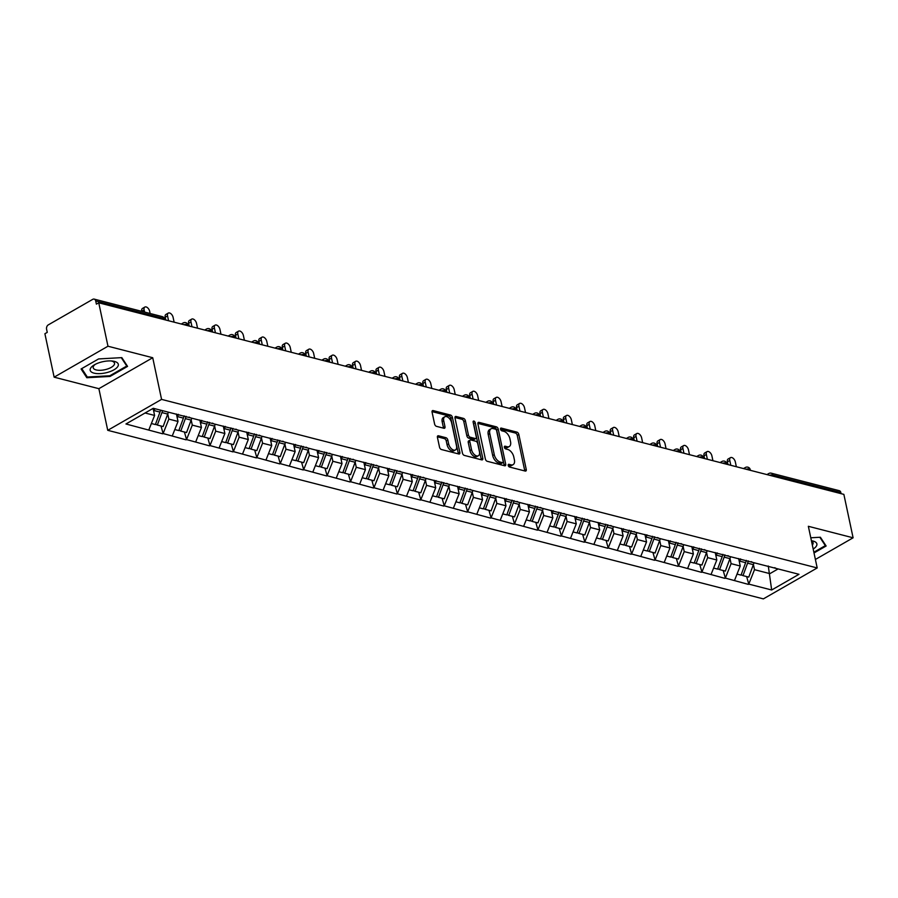 <?xml version="1.0" encoding="UTF-8"?>
<svg xmlns="http://www.w3.org/2000/svg" width="898" height="898" viewBox="0 0 898 898"><rect width="100%" height="100%" fill="white"/><g stroke="black" fill="none" stroke-linecap="round" stroke-linejoin="round"><path stroke-width="1.35" d="M508.223 465.411A1.515 0.876 60.1 0 0 509.548 467.039L525.207 471.057A2.178 1.246 60.1 0 0 525.869 471.001A2.178 1.246 60.1 0 0 526.262 469.497L518.82 434.452A2.178 1.246 60.1 0 0 516.934 432.129L501.264 428.099A1.515 0.876 60.1 0 0 500.803 428.144A1.515 0.876 60.1 0 0 500.523 429.199A1.515 0.876 60.1 0 0 501.847 430.827L503.868 431.343A6.948 3.996 60.1 0 1 509.918 438.785L510.535 441.704A6.948 3.996 60.1 0 1 509.278 446.519A6.948 3.996 60.1 0 1 507.146 446.721L505.114 446.205A1.515 0.876 60.1 0 0 504.654 446.25A1.515 0.876 60.1 0 0 504.373 447.305A1.515 0.876 60.1 0 0 505.697 448.933L507.718 449.449A6.948 3.996 60.1 0 1 513.768 456.891L514.386 459.81A6.948 3.996 60.1 0 1 513.128 464.625A6.948 3.996 60.1 0 1 510.996 464.827L508.964 464.311A1.515 0.876 60.1 0 0 508.493 464.356A1.515 0.876 60.1 0 0 508.223 465.411M438.493 435.788A2.178 1.246 60.1 0 0 437.82 435.856A2.178 1.246 60.1 0 0 437.427 437.36L439.526 447.193A2.178 1.246 60.1 0 0 441.412 449.516L458.799 453.984A2.178 1.246 60.1 0 0 459.473 453.928A2.178 1.246 60.1 0 0 459.866 452.424L452.412 417.379A2.178 1.246 60.1 0 0 450.527 415.056L433.128 410.577A2.178 1.246 60.1 0 0 432.466 410.644A2.178 1.246 60.1 0 0 432.073 412.148L434.598 424.024A2.178 1.246 60.1 0 0 436.484 426.348L443.926 428.267A2.178 1.246 60.1 0 0 444.6 428.2A2.178 1.246 60.1 0 0 444.993 426.696L443.735 420.803A5.815 3.345 60.1 0 1 444.779 416.784A5.815 3.345 60.1 0 1 451.627 422.835L456.521 445.902A5.815 3.345 60.1 0 1 455.477 449.932A5.815 3.345 60.1 0 1 448.641 443.881L447.821 440.031A2.178 1.246 60.1 0 0 445.936 437.708L438.493 435.788L437.427 436.406M152.727 357.73L107.973 346.224L98.746 302.794L843.862 494.371L853.1 537.801L808.346 526.295L817.202 567.951L161.573 399.386L152.727 357.73L98.881 388.677L107.738 430.322L161.573 399.386M485.358 458.979A2.178 1.246 60.1 0 0 487.255 461.303L504.642 465.77A2.178 1.246 60.1 0 0 505.316 465.714A2.178 1.246 60.1 0 0 505.697 464.21L498.255 429.165A2.178 1.246 60.1 0 0 496.37 426.842L478.971 422.363A2.178 1.246 60.1 0 0 478.308 422.43A2.178 1.246 60.1 0 0 477.916 423.935L485.358 458.979M481.721 459.877L464.333 455.409A2.178 1.246 60.1 0 1 462.436 453.086L454.994 418.041A2.178 1.246 60.1 0 1 455.387 416.537A2.178 1.246 60.1 0 1 456.049 416.47L463.491 418.389A2.178 1.246 60.1 0 1 465.389 420.713L468.408 434.924A2.178 1.246 60.1 0 0 470.294 437.247L475.233 438.516A2.178 1.246 60.1 0 0 475.895 438.46A2.178 1.246 60.1 0 0 476.288 436.956L473.145 422.161A1.515 0.876 60.1 0 1 473.426 421.106A1.515 0.876 60.1 0 1 475.21 422.689L482.787 458.317A2.178 1.246 60.1 0 1 482.394 459.821A2.178 1.246 60.1 0 1 481.721 459.877M107.738 430.322L763.367 598.887L817.202 567.951M160.989 425.989L163.122 433.532L168.858 419.108L167.769 413.933M162.65 433.801L125.956 423.979L153.266 408.287L798.984 574.305L771.674 589.997L748.775 584.104L754.511 569.68L753.411 564.505M746.642 576.561L748.775 584.104M748.303 584.374L725.348 578.087L731.084 563.652L729.984 558.489M723.216 570.544L725.348 578.087M724.877 578.357L701.922 572.06L707.658 557.636L706.558 552.461M699.789 564.516L701.922 572.06M701.45 572.329L678.495 566.043L684.231 551.608L683.131 546.444M676.362 558.5L678.495 566.043M678.024 566.312L655.069 560.015L660.805 545.591L659.704 540.416M652.936 552.472L655.069 560.015M654.597 560.285L631.642 553.987L637.378 539.563L636.278 534.4M629.509 546.455L631.642 553.987M631.171 554.268L608.215 547.971L613.951 533.547L612.851 528.372M606.083 540.428L608.215 547.971M607.744 548.24L584.789 541.943L590.525 527.519L589.436 522.344M582.656 534.4L584.789 541.943M584.317 542.212L561.362 535.926L567.098 521.491L566.009 516.328M559.23 528.383L561.362 535.926M560.891 536.196L537.936 529.899L543.683 515.474L542.583 510.3M535.803 522.355L537.936 529.899M537.464 530.168L514.509 523.882L520.256 509.447L519.156 504.283M512.376 516.339L514.509 523.882M514.038 524.151L491.083 517.854L496.83 503.43L495.73 498.255M488.95 510.311L491.083 517.854M490.611 518.124L467.656 511.826L473.403 497.402L472.303 492.239M465.523 504.294L467.656 511.826M467.185 512.107L444.229 505.81L449.977 491.386L448.877 486.211M442.097 498.267L444.229 505.81M443.758 506.079L420.803 499.782L426.55 485.358L425.45 480.183M418.67 492.239L420.803 499.782M420.331 500.051L397.376 493.765L403.123 479.341L402.023 474.166M395.255 486.222L397.376 493.765M396.905 494.035L373.961 487.737L379.697 473.313L378.597 468.139M371.828 480.194L373.961 487.737M373.489 488.007L350.534 481.721L356.27 467.286L355.17 462.122M348.402 474.178L350.534 481.721M350.063 481.99L327.108 475.693L332.844 461.269L331.744 456.094M324.975 468.15L327.108 475.693M326.636 475.962L303.681 469.676L309.417 455.241L308.317 450.078M301.548 462.133L303.681 469.676M303.21 469.946L280.255 463.649L285.991 449.225L284.891 444.05M278.122 456.105L280.255 463.649M279.783 463.918L256.828 457.621L262.564 443.197L261.464 438.022M254.695 450.089L256.828 457.621M256.357 457.901L233.401 451.604L239.137 437.18L238.037 432.005M231.269 444.061L233.401 451.604M232.93 451.874L209.975 445.576L215.711 431.152L214.611 425.978M207.842 438.033L209.975 445.576M209.503 445.846L186.548 439.56L192.284 425.124L191.184 419.961M184.416 432.017L186.548 439.56M186.077 439.829L163.122 433.532M168.858 419.108L178.017 421.465L176.435 414.012M189.063 417.099L190.432 417.839M172.281 435.889L178.017 421.465M192.284 425.124L201.444 427.482L199.861 420.04M212.489 423.115L213.859 423.856M195.708 441.917L201.444 427.482M215.711 431.152L224.87 433.51L223.288 426.056M235.916 429.143L237.285 429.884M219.134 447.934L224.87 433.51M239.137 437.18L248.297 439.526L246.714 432.084M259.342 435.16L260.712 435.912M242.561 453.961L248.297 439.526M262.564 443.197L271.724 445.554L270.141 438.112M282.769 441.187L284.138 441.928M265.988 459.978L271.724 445.554M285.991 449.225L295.15 451.571L293.567 444.128M306.196 447.204L307.565 447.956M289.414 466.006L295.15 451.571M309.417 455.241L318.577 457.598L316.994 450.156M329.622 453.232L330.992 453.973M312.841 472.022L318.577 457.598M332.844 461.269L342.003 463.626L340.421 456.173M353.049 459.26L354.418 460.001M336.267 478.05L342.003 463.626M356.27 467.286L365.43 469.643L363.847 462.201M376.475 465.276L377.845 466.017M359.694 484.067L365.43 469.643M379.697 473.313L388.856 475.671L387.274 468.217M399.902 471.304L401.271 472.045M383.12 490.095L388.856 475.671M403.123 479.341L412.283 481.687L410.7 474.245M423.328 477.321L424.698 478.073M406.536 496.123L412.283 481.687M426.55 485.358L435.71 487.715L434.127 480.262M446.755 483.349L448.124 484.089M429.962 502.139L435.71 487.715M449.977 491.386L459.136 493.732L457.553 486.289M470.182 489.365L471.551 490.117M453.389 508.167L459.136 493.732M473.403 497.402L482.563 499.759L480.98 492.317M493.608 495.393L494.978 496.134M476.816 514.184L482.563 499.759M496.83 503.43L505.989 505.787L504.407 498.334M517.024 501.421L518.393 502.162M500.242 520.211L505.989 505.787M520.256 509.447L529.416 511.804L527.833 504.362M540.45 507.437L541.82 508.178M523.669 526.228L529.416 511.804M543.683 515.474L552.842 517.832L551.26 510.378M563.877 513.465L565.246 514.206M547.095 532.256L552.842 517.832M567.098 521.491L576.269 523.848L574.686 516.406M587.303 519.482L588.673 520.223M570.522 538.284L576.269 523.848M590.525 527.519L599.684 529.876L598.102 522.423M610.73 525.51L612.099 526.25M593.948 544.3L599.684 529.876M613.951 533.547L623.111 535.893L621.528 528.451M634.156 531.526L635.526 532.278M617.375 550.328L623.111 535.893M637.378 539.563L646.538 541.921L644.955 534.478M657.583 537.554L658.952 538.295M640.802 556.345L646.538 541.921M660.805 545.591L669.964 547.948L668.381 540.495M681.01 543.571L682.379 544.323M664.228 562.373L669.964 547.948M684.231 551.608L693.391 553.965L691.808 546.523M704.436 549.598L705.806 550.339M687.655 568.389L693.391 553.965M707.658 557.636L716.817 559.993L715.235 552.539M727.863 555.626L729.232 556.367M711.081 574.417L716.817 559.993M731.084 563.652L740.244 566.009L738.661 558.567M751.289 561.643L752.659 562.384M734.508 580.445L740.244 566.009M841.067 493.653L840.842 492.542L772.808 475.053L773.043 476.153M769.575 475.267A3.323 1.325 168 0 1 772.808 475.053A3.323 2.368 104.4 0 0 771.281 473.19L839.304 490.69A3.323 2.368 104.4 0 1 840.842 492.542M754.511 569.68L769.9 573.642L778.095 568.928M768.284 566.009L771.674 589.997M774.716 567.671L776.085 568.412M815.395 559.465L853.1 537.801M107.973 346.224L54.138 377.171L44.9 333.73L47.257 332.372L46.584 329.207A3.323 2.368 -75.6 0 1 48.301 324.874L92.73 299.348A3.323 2.368 -75.6 0 1 94.189 299.113A3.323 2.368 -75.6 0 1 95.716 300.965L96.389 304.141L98.746 302.794M54.138 377.171L98.881 388.677M145.072 412.99L154.602 415.437L153.098 408.377M148.855 429.861L154.602 415.437M814.015 552.955L826.138 545.995L820.39 537.24L810.793 537.779M127.561 366.384L121.825 357.629L98.589 358.931L81.089 368.977L86.837 377.732L110.072 376.43L127.561 366.384M508.223 465.422L509.424 465.736A6.948 3.996 60.1 0 0 511.557 465.534L513.128 464.625M509.278 446.519L507.707 447.417A6.948 3.996 60.1 0 1 505.574 447.631L504.373 447.316M524.746 470.945A2.178 1.246 60.1 0 0 524.69 470.395L517.248 435.35A2.178 1.246 60.1 0 0 515.362 433.027L500.534 429.21M504.193 465.658A2.178 1.246 60.1 0 0 504.137 465.108L496.684 430.063A2.178 1.246 60.1 0 0 494.798 427.74L477.859 423.385M502.442 462.627A1.515 0.876 60.1 0 0 502.914 462.593A1.515 0.876 60.1 0 0 503.183 461.538L496.65 430.771A1.515 0.876 60.1 0 0 495.326 429.143L493.182 428.593A6.948 3.996 60.1 0 0 491.049 428.795A6.948 3.996 60.1 0 0 489.792 433.611L494.259 454.635A6.948 3.996 60.1 0 0 500.309 462.088L502.442 462.627L500.871 463.536A1.515 0.876 60.1 0 0 501.342 463.491L502.914 462.593M491.049 428.795L489.477 429.704A6.948 3.996 60.1 0 0 488.22 434.52L489.792 433.611M500.871 463.536L498.738 462.986A6.948 3.996 60.1 0 1 492.699 455.544L488.22 434.52M454.938 417.491L461.931 419.287L463.491 418.389M475.895 438.46L474.335 439.358A2.178 1.246 60.1 0 1 473.661 439.425L468.722 438.157A2.178 1.246 60.1 0 1 466.837 435.822L463.817 421.611A2.178 1.246 60.1 0 0 461.931 419.287M481.272 459.765A2.178 1.246 60.1 0 0 481.216 459.215L473.639 423.587A1.515 0.876 60.1 0 0 473.268 422.734M471.54 449.674A5.815 3.345 60.1 0 0 478.376 455.724A5.815 3.345 60.1 0 0 479.431 451.694L477.702 443.567A2.178 1.246 60.1 0 0 475.805 441.244L470.878 439.975A2.178 1.246 60.1 0 0 470.204 440.042A2.178 1.246 60.1 0 0 469.811 441.547L471.54 449.674L469.968 450.572A5.815 3.345 60.1 0 0 476.804 456.622L478.376 455.724M470.204 440.042L468.633 440.94A2.178 1.246 60.1 0 0 468.24 442.445L469.811 441.547M469.968 450.572L468.24 442.445M455.477 449.932L453.905 450.83A5.815 3.345 60.1 0 1 447.069 444.779L446.25 440.929A2.178 1.246 60.1 0 0 444.364 438.606L437.371 436.81M444.779 416.784L443.219 417.682A5.815 3.345 60.1 0 0 442.164 421.712L443.735 420.803M443.477 428.144A2.178 1.246 60.1 0 0 443.421 427.594L442.164 421.712M458.35 453.872A2.178 1.246 60.1 0 0 458.294 453.322L450.841 418.277A2.178 1.246 60.1 0 0 448.955 415.954L432.017 411.598M109.915 375.701L110.072 376.43M86.399 375.656L86.837 377.732M729.771 460.472L727.414 461.83A4.097 2.357 -119.9 0 1 728.155 458.99L730.512 457.643A4.097 2.357 60.1 0 0 729.771 460.472L730.792 465.299M736.349 466.724L735.327 461.898A4.097 2.357 60.1 0 0 730.512 457.643M753.983 562.732A18.151 12.942 104.4 0 1 753.355 564.651L747.574 563.169A18.151 12.942 -75.6 0 0 748.303 560.88M747.574 563.169L742.994 575.629L748.775 577.111L753.355 564.651M741.176 574.754L742.994 575.629M740.569 558.893A18.151 12.942 104.4 0 1 739.84 561.171L739.447 562.26M737.034 574.091L741.041 575.124L745.632 562.664A18.151 12.942 -75.6 0 0 746.35 560.374M727.414 461.83L727.997 464.58M706.344 454.455L703.987 455.802A4.097 2.357 -119.9 0 1 704.728 452.974L707.085 451.615A4.097 2.357 60.1 0 0 706.344 454.455L707.366 459.271M712.922 460.696L711.901 455.881A4.097 2.357 60.1 0 0 707.085 451.615M730.557 556.704A18.151 12.942 104.4 0 1 729.939 558.623L724.158 557.142A18.151 12.942 -75.6 0 0 724.877 554.852M724.158 557.142L719.567 569.601L725.348 571.094L729.939 558.623M717.749 568.737L719.567 569.601M717.143 552.865A18.151 12.942 104.4 0 1 716.424 555.155L716.02 556.232M713.607 568.075L717.614 569.108L722.205 556.637A18.151 12.942 -75.6 0 0 722.924 554.347M703.987 455.802L704.571 458.552M682.918 448.428L680.561 449.786A4.097 2.357 -119.9 0 1 681.301 446.946L683.659 445.588A4.097 2.357 60.1 0 0 682.918 448.428L683.939 453.243M689.496 454.68L688.474 449.853A4.097 2.357 60.1 0 0 683.659 445.588M707.13 550.687A18.151 12.942 104.4 0 1 706.513 552.607L700.732 551.114A18.151 12.942 -75.6 0 0 701.45 548.835M700.732 551.114L696.141 563.585L701.922 565.067L706.513 552.607M694.322 562.709L696.141 563.585M693.716 546.837A18.151 12.942 104.4 0 1 692.998 549.127L692.594 550.216M690.18 562.047L694.188 563.08L698.779 550.62A18.151 12.942 -75.6 0 0 699.497 548.33M680.561 449.786L681.144 452.525M659.491 442.4L657.134 443.758A4.097 2.357 -119.9 0 1 657.875 440.918L660.232 439.571A4.097 2.357 60.1 0 0 659.491 442.4L660.513 447.226M666.069 448.652L665.048 443.837A4.097 2.357 60.1 0 0 660.232 439.571M683.704 544.659A18.151 12.942 104.4 0 1 683.086 546.579L677.305 545.097A18.151 12.942 -75.6 0 0 678.024 542.807M677.305 545.097L672.714 557.557L678.495 559.05L683.086 546.579M670.896 556.693L672.714 557.557M670.29 540.821A18.151 12.942 104.4 0 1 669.571 543.11L669.167 544.188M666.754 556.03L670.761 557.063L675.352 544.592A18.151 12.942 -75.6 0 0 676.071 542.302M657.134 443.758L657.718 446.508M636.065 436.383L633.707 437.73A4.097 2.357 -119.9 0 1 634.448 434.901L636.805 433.543A4.097 2.357 60.1 0 0 636.065 436.383L637.086 441.199M642.642 442.635L641.621 437.809A4.097 2.357 60.1 0 0 636.805 433.543M660.277 538.632A18.151 12.942 104.4 0 1 659.66 540.562L653.879 539.069A18.151 12.942 -75.6 0 0 654.597 536.779M653.879 539.069L649.288 551.54L655.069 553.022L659.66 540.562M647.48 550.665L649.288 551.54M646.863 534.793A18.151 12.942 104.4 0 1 646.145 537.083L645.741 538.171M643.327 550.003L647.335 551.035L651.926 538.576A18.151 12.942 -75.6 0 0 652.644 536.286M633.707 437.73L634.291 440.48M612.638 430.355L610.281 431.714A4.097 2.357 -119.9 0 1 611.022 428.874L613.379 427.527A4.097 2.357 60.1 0 0 612.638 430.355L613.66 435.182M619.216 436.608L618.194 431.792A4.097 2.357 60.1 0 0 613.379 427.527M636.85 532.615A18.151 12.942 104.4 0 1 636.233 534.534L630.452 533.053A18.151 12.942 -75.6 0 0 631.171 530.763M630.452 533.053L625.861 545.513L631.642 547.005L636.233 534.534M624.054 544.637L625.861 545.513M623.437 528.776A18.151 12.942 104.4 0 1 622.718 531.066L622.314 532.144M619.901 543.975L623.908 545.007L628.499 532.548A18.151 12.942 -75.6 0 0 629.217 530.258M610.281 431.714L610.865 434.464M813.184 549.037A14.379 5.758 168 0 0 816.372 546.13A14.379 5.758 168 0 0 811.41 540.719M812.331 545.019A10.888 4.355 168 0 0 812.701 544.514A10.888 4.355 168 0 0 813.083 542.819A10.888 4.355 168 0 0 811.5 541.124M819.84 537.273L825.329 545.636L813.857 552.225M825.06 544.345L825.329 545.636M90.687 368.045A14.379 5.758 168 0 0 100.284 373.613A14.379 5.758 168 0 0 117.795 366.53A14.379 5.758 168 0 0 112.531 361.063A14.379 5.758 168 0 0 94.144 364.981A14.379 5.758 168 0 0 90.687 368.045M95.311 364.33A10.888 4.355 168 0 0 93.594 366.047A10.888 4.355 168 0 0 93.212 367.742A10.888 4.355 168 0 0 102.799 370.088A10.888 4.355 168 0 0 114.125 364.902A10.888 4.355 168 0 0 114.517 363.219A10.888 4.355 168 0 0 111.206 360.951M121.264 357.662L126.764 366.025L109.814 375.768L87.297 377.025L81.763 368.595M126.483 364.734L126.764 366.025M589.211 424.339L586.854 425.686A4.097 2.357 -119.9 0 1 587.595 422.857L589.952 421.499A4.097 2.357 60.1 0 0 589.211 424.339L590.233 429.154M595.789 430.58L594.768 425.764A4.097 2.357 60.1 0 0 589.952 421.499M613.424 526.587A18.151 12.942 104.4 0 1 612.806 528.518L607.026 527.025A18.151 12.942 -75.6 0 0 607.744 524.735M607.026 527.025L602.435 539.496L608.215 540.978L612.806 528.518M600.627 538.62L602.435 539.496M600.01 522.748A18.151 12.942 104.4 0 1 599.292 525.038L598.887 526.116M596.474 537.958L600.481 538.991L605.072 526.531A18.151 12.942 -75.6 0 0 605.791 524.241M586.854 425.686L587.438 428.436M565.785 418.311L563.428 419.669A4.097 2.357 -119.9 0 1 564.169 416.829L566.526 415.482A4.097 2.357 60.1 0 0 565.785 418.311L566.806 423.138M572.363 424.563L571.341 419.736A4.097 2.357 60.1 0 0 566.526 415.482M589.997 520.571A18.151 12.942 104.4 0 1 589.38 522.49L583.599 521.008A18.151 12.942 -75.6 0 0 584.317 518.718M583.599 521.008L579.008 533.468L584.789 534.95L589.38 522.49M577.201 532.593L579.008 533.468M576.583 516.732A18.151 12.942 104.4 0 1 575.865 519.022L575.461 520.099M573.047 531.93L577.066 532.963L581.646 520.503A18.151 12.942 -75.6 0 0 582.364 518.213M563.428 419.669L564.011 422.419M542.358 412.294L540.001 413.641A4.097 2.357 -119.9 0 1 540.742 410.813L543.099 409.454A4.097 2.357 60.1 0 0 542.358 412.294L543.38 417.11M548.936 418.535L547.915 413.72A4.097 2.357 60.1 0 0 543.099 409.454M566.571 514.543A18.151 12.942 104.4 0 1 565.953 516.473L560.172 514.981A18.151 12.942 -75.6 0 0 560.891 512.691M560.172 514.981L555.593 527.44L561.373 528.933L565.953 516.473M553.774 526.576L555.593 527.44M553.157 510.704A18.151 12.942 104.4 0 1 552.438 512.994L552.046 514.071M549.621 525.914L553.639 526.946L558.219 514.475A18.151 12.942 -75.6 0 0 558.938 512.186M540.001 413.641L540.585 416.391M518.932 406.266L516.575 407.625A4.097 2.357 -119.9 0 1 517.315 404.785L519.673 403.438A4.097 2.357 60.1 0 0 518.932 406.266L519.964 411.093M525.521 412.519L524.488 407.692A4.097 2.357 60.1 0 0 519.673 403.438M543.144 508.526A18.151 12.942 104.4 0 1 542.527 510.446L536.746 508.964A18.151 12.942 -75.6 0 0 537.464 506.674M536.746 508.964L532.166 521.424L537.947 522.905L542.527 510.446M530.348 520.548L532.166 521.424M529.73 504.676A18.151 12.942 104.4 0 1 529.012 506.966L528.619 508.055M526.194 519.886L530.213 520.919L534.793 508.459A18.151 12.942 -75.6 0 0 535.511 506.169M516.575 407.625L517.169 410.375M495.505 400.25L493.159 401.597A4.097 2.357 -119.9 0 1 493.889 398.757L496.246 397.41A4.097 2.357 60.1 0 0 495.505 400.25L496.538 405.065M502.094 406.491L501.062 401.675A4.097 2.357 60.1 0 0 496.246 397.41M519.717 502.498A18.151 12.942 104.4 0 1 519.1 504.418L513.319 502.936A18.151 12.942 -75.6 0 0 514.038 500.646M513.319 502.936L508.739 515.396L514.52 516.889L519.1 504.418M506.921 514.532L508.739 515.396M506.304 498.659A18.151 12.942 104.4 0 1 505.585 500.949L505.192 502.027M502.768 513.869L506.786 514.902L511.366 502.431A18.151 12.942 -75.6 0 0 512.085 500.141M493.159 401.597L493.743 404.347M472.079 394.222L469.733 395.58A4.097 2.357 -119.9 0 1 470.462 392.74L472.819 391.382A4.097 2.357 60.1 0 0 472.079 394.222L473.111 399.038M478.668 400.474L477.635 395.648A4.097 2.357 60.1 0 0 472.819 391.382M496.291 496.482A18.151 12.942 104.4 0 1 495.674 498.401L489.893 496.908A18.151 12.942 -75.6 0 0 490.611 494.618M489.893 496.908L485.313 509.379L491.094 510.861L495.674 498.401M483.494 508.504L485.313 509.379M482.877 492.632A18.151 12.942 104.4 0 1 482.159 494.921L481.766 496.01M479.341 507.841L483.36 508.874L487.94 496.414A18.151 12.942 -75.6 0 0 488.658 494.125M469.733 395.58L470.316 398.319M448.652 388.194L446.306 389.552A4.097 2.357 -119.9 0 1 447.036 386.712L449.393 385.365A4.097 2.357 60.1 0 0 448.652 388.194L449.685 393.021M455.241 394.447L454.208 389.631A4.097 2.357 60.1 0 0 449.393 385.365M472.864 490.454A18.151 12.942 104.4 0 1 472.247 492.373L466.466 490.892A18.151 12.942 -75.6 0 0 467.185 488.602M466.466 490.892L461.886 503.351L467.667 504.844L472.247 492.373M460.068 502.476L461.886 503.351M459.45 486.615A18.151 12.942 104.4 0 1 458.732 488.905L458.339 489.982M455.915 501.814L459.933 502.846L464.513 490.387A18.151 12.942 -75.6 0 0 465.231 488.097M446.306 389.552L446.89 392.303M425.225 382.178L422.879 383.525A4.097 2.357 -119.9 0 1 423.609 380.696L425.966 379.338A4.097 2.357 60.1 0 0 425.225 382.178L426.258 386.993M431.815 388.43L430.782 383.603A4.097 2.357 60.1 0 0 425.966 379.338M449.449 484.426A18.151 12.942 104.4 0 1 448.82 486.357L443.04 484.864A18.151 12.942 -75.6 0 0 443.758 482.574M443.04 484.864L438.46 497.335L444.241 498.817L448.82 486.357M436.641 496.459L438.46 497.335M436.024 480.587A18.151 12.942 104.4 0 1 435.306 482.877L434.913 483.955M432.488 495.797L436.507 496.83L441.086 484.37A18.151 12.942 -75.6 0 0 441.805 482.08M422.879 383.525L423.463 386.275M401.81 376.15L399.453 377.508A4.097 2.357 -119.9 0 1 400.194 374.668L402.54 373.321A4.097 2.357 60.1 0 0 401.81 376.15L402.832 380.976M408.388 382.402L407.366 377.587A4.097 2.357 60.1 0 0 402.54 373.321M426.022 478.41A18.151 12.942 104.4 0 1 425.394 480.329L419.613 478.847A18.151 12.942 -75.6 0 0 420.331 476.557M419.613 478.847L415.033 491.307L420.814 492.789L425.394 480.329M413.215 490.431L415.033 491.307M412.597 474.571A18.151 12.942 104.4 0 1 411.879 476.86L411.486 477.938M409.061 489.769L413.08 490.802L417.66 478.342A18.151 12.942 -75.6 0 0 418.389 476.052M399.453 377.508L400.037 380.258M378.384 370.133L376.026 371.48A4.097 2.357 -119.9 0 1 376.767 368.651L379.113 367.293A4.097 2.357 60.1 0 0 378.384 370.133L379.405 374.949M384.961 376.374L383.94 371.559A4.097 2.357 60.1 0 0 379.113 367.293M402.596 472.382A18.151 12.942 104.4 0 1 401.967 474.312L396.186 472.819A18.151 12.942 -75.6 0 0 396.905 470.53M396.186 472.819L391.607 485.279L397.387 486.772L401.967 474.312M389.788 484.415L391.607 485.279M389.182 468.543A18.151 12.942 104.4 0 1 388.452 470.833L388.059 471.91M385.635 483.753L389.653 484.785L394.233 472.314A18.151 12.942 -75.6 0 0 394.963 470.036M376.026 371.48L376.61 374.23M354.957 364.105L352.6 365.464A4.097 2.357 -119.9 0 1 353.341 362.624L355.687 361.277A4.097 2.357 60.1 0 0 354.957 364.105L355.978 368.932M361.535 370.358L360.513 365.531A4.097 2.357 60.1 0 0 355.687 361.277M379.169 466.365A18.151 12.942 104.4 0 1 378.541 468.285L372.76 466.803A18.151 12.942 -75.6 0 0 373.489 464.513M372.76 466.803L368.18 479.263L373.961 480.744L378.541 468.285M366.362 478.387L368.18 479.263M365.755 462.526A18.151 12.942 104.4 0 1 365.026 464.805L364.633 465.894M362.22 477.725L366.227 478.757L370.807 466.298A18.151 12.942 -75.6 0 0 371.536 464.008M352.6 365.464L353.183 368.214M331.53 358.089L329.173 359.436A4.097 2.357 -119.9 0 1 329.914 356.607L332.26 355.249A4.097 2.357 60.1 0 0 331.53 358.089L332.552 362.904M338.108 364.33L337.087 359.514A4.097 2.357 60.1 0 0 332.26 355.249M355.743 460.337A18.151 12.942 104.4 0 1 355.114 462.257L349.333 460.775A18.151 12.942 -75.6 0 0 350.063 458.485M349.333 460.775L344.753 473.235L350.534 474.728L355.114 462.257M342.935 472.37L344.753 473.235M342.329 456.498A18.151 12.942 104.4 0 1 341.599 458.788L341.206 459.866M338.793 471.708L342.8 472.741L347.391 460.27A18.151 12.942 -75.6 0 0 348.11 457.98M329.173 359.436L329.757 362.186M308.104 352.061L305.747 353.419A4.097 2.357 -119.9 0 1 306.487 350.579L308.845 349.221A4.097 2.357 60.1 0 0 308.104 352.061L309.125 356.876M314.682 358.313L313.66 353.486A4.097 2.357 60.1 0 0 308.845 349.221M332.316 454.321A18.151 12.942 104.4 0 1 331.699 456.24L325.907 454.747A18.151 12.942 -75.6 0 0 326.636 452.469M325.907 454.747L321.327 467.218L327.108 468.7L331.699 456.24M319.508 466.343L321.327 467.218M318.902 450.47A18.151 12.942 104.4 0 1 318.184 452.76L317.78 453.849M315.366 465.68L319.374 466.713L323.965 454.253A18.151 12.942 -75.6 0 0 324.683 451.963M305.747 353.419L306.33 356.158M284.677 346.033L282.32 347.391A4.097 2.357 -119.9 0 1 283.061 344.551L285.418 343.204A4.097 2.357 60.1 0 0 284.677 346.033L285.699 350.86M291.255 352.285L290.234 347.47A4.097 2.357 60.1 0 0 285.418 343.204M308.89 448.293A18.151 12.942 104.4 0 1 308.272 450.212L302.491 448.731A18.151 12.942 -75.6 0 0 303.21 446.441M302.491 448.731L297.9 461.19L303.681 462.683L308.272 450.212M296.082 460.315L297.9 461.19M295.476 444.454A18.151 12.942 104.4 0 1 294.757 446.744L294.353 447.821M291.94 459.664L295.947 460.685L300.538 448.225A18.151 12.942 -75.6 0 0 301.257 445.936M282.32 347.391L282.904 350.141M261.251 340.016L258.893 341.363A4.097 2.357 -119.9 0 1 259.634 338.535L261.992 337.177A4.097 2.357 60.1 0 0 261.251 340.016L262.272 344.832M267.829 346.269L266.807 341.442A4.097 2.357 60.1 0 0 261.992 337.177M285.463 442.265A18.151 12.942 104.4 0 1 284.846 444.196L279.065 442.703A18.151 12.942 -75.6 0 0 279.783 440.413M279.065 442.703L274.474 455.174L280.255 456.655L284.846 444.196M272.655 454.298L274.474 455.174M272.049 438.426A18.151 12.942 104.4 0 1 271.331 440.716L270.927 441.805M268.513 453.636L272.521 454.669L277.112 442.209A18.151 12.942 -75.6 0 0 277.83 439.919M258.893 341.363L259.477 344.114M237.824 333.989L235.467 335.347A4.097 2.357 -119.9 0 1 236.208 332.507L238.565 331.16A4.097 2.357 60.1 0 0 237.824 333.989L238.846 338.815M244.402 340.241L243.38 335.425A4.097 2.357 60.1 0 0 238.565 331.16M262.036 436.248A18.151 12.942 104.4 0 1 261.419 438.168L255.638 436.686A18.151 12.942 -75.6 0 0 256.357 434.396M255.638 436.686L251.047 449.146L256.828 450.628L261.419 438.168M249.229 448.27L251.047 449.146M248.623 432.409A18.151 12.942 104.4 0 1 247.904 434.699L247.5 435.777M245.087 447.608L249.094 448.641L253.685 436.181A18.151 12.942 -75.6 0 0 254.403 433.891M235.467 335.347L236.051 338.097M214.398 327.972L212.04 329.319A4.097 2.357 -119.9 0 1 212.781 326.49L215.138 325.132A4.097 2.357 60.1 0 0 214.398 327.972L215.419 332.788M220.975 334.213L219.954 329.398A4.097 2.357 60.1 0 0 215.138 325.132M238.61 430.221A18.151 12.942 104.4 0 1 237.992 432.151L232.212 430.658A18.151 12.942 -75.6 0 0 232.93 428.368M232.212 430.658L227.621 443.118L233.401 444.611L237.992 432.151M225.813 442.254L227.621 443.118M225.196 426.382A18.151 12.942 104.4 0 1 224.478 428.672L224.073 429.749M221.66 441.591L225.667 442.624L230.258 430.153A18.151 12.942 -75.6 0 0 230.977 427.875M212.04 329.319L212.624 332.069M190.971 321.944L188.614 323.302A4.097 2.357 -119.9 0 1 189.355 320.463L191.712 319.116A4.097 2.357 60.1 0 0 190.971 321.944L191.992 326.771M197.549 328.197L196.527 323.37A4.097 2.357 60.1 0 0 191.712 319.116M215.183 424.204A18.151 12.942 104.4 0 1 214.566 426.123L208.785 424.642A18.151 12.942 -75.6 0 0 209.503 422.352M208.785 424.642L204.194 437.101L209.975 438.583L214.566 426.123M202.387 436.226L204.194 437.101M201.769 420.365A18.151 12.942 104.4 0 1 201.051 422.644L200.647 423.733M198.233 435.564L202.241 436.596L206.832 424.137A18.151 12.942 -75.6 0 0 207.55 421.847M188.614 323.302L189.197 326.053M167.544 315.928L165.187 317.275A4.097 2.357 -119.9 0 1 165.928 314.446L168.285 313.088A4.097 2.357 60.1 0 0 167.544 315.928L168.566 320.743M174.122 322.169L173.101 317.353A4.097 2.357 60.1 0 0 168.285 313.088M191.757 418.176A18.151 12.942 104.4 0 1 191.139 420.096L185.358 418.614A18.151 12.942 -75.6 0 0 186.077 416.324M185.358 418.614L180.767 431.074L186.548 432.567L191.139 420.096M178.96 430.209L180.767 431.074M178.343 414.337A18.151 12.942 104.4 0 1 177.624 416.627L177.22 417.705M174.807 429.547L178.825 430.58L183.405 418.109A18.151 12.942 -75.6 0 0 184.124 415.819M165.187 317.275L165.771 320.025M144.118 309.9L141.761 311.258A4.097 2.357 -119.9 0 1 142.501 308.418L144.859 307.06A4.097 2.357 60.1 0 0 144.118 309.9L144.578 312.066M150.134 313.492L149.674 311.325A4.097 2.357 60.1 0 0 144.859 307.06M168.33 412.16A18.151 12.942 104.4 0 1 167.713 414.079L161.932 412.586A18.151 12.942 -75.6 0 0 162.549 410.667M161.932 412.586L157.341 425.057L163.133 426.539L167.713 414.079M155.534 424.182L157.341 425.057M154.815 408.68A18.151 12.942 104.4 0 1 154.198 410.599L153.794 411.688M151.38 423.519L155.399 424.552L159.979 412.092A18.151 12.942 -75.6 0 0 160.596 410.161M163.975 319.565L163.739 318.464L95.716 300.965M164.772 319.767L164.626 319.127A3.323 1.325 -12 0 0 163.739 318.464A3.323 2.368 -75.6 0 0 162.212 316.601L94.189 299.113M766.959 474.593L768.8 473.527A3.323 1.908 60.1 0 0 768.127 474.896M746.148 469.239A3.323 1.325 168 0 1 749.392 469.037A3.323 1.325 -12 0 1 750.279 469.699A3.323 3.323 0 0 0 745.374 467.51A3.323 1.908 60.1 0 0 744.7 468.868M722.722 463.222A3.323 1.325 168 0 1 725.966 463.009A3.323 1.325 -12 0 1 726.852 463.671A3.323 3.323 0 0 0 721.947 461.482A3.323 1.908 60.1 0 0 721.274 462.852M699.295 457.194A3.323 1.325 168 0 1 702.539 456.992A3.323 1.325 -12 0 1 703.426 457.654A3.323 3.323 0 0 0 698.532 455.466A3.323 1.908 60.1 0 0 697.847 456.824M675.868 451.178A3.323 1.325 168 0 1 679.113 450.964A3.323 1.325 -12 0 1 679.999 451.627A3.323 3.323 0 0 0 675.105 449.438A3.323 1.908 60.1 0 0 674.42 450.796M652.442 445.15A3.323 1.325 168 0 1 655.686 444.937A3.323 1.325 -12 0 1 656.573 445.61A3.323 3.323 0 0 0 651.679 443.421A3.323 1.908 60.1 0 0 650.994 444.779M629.015 439.122A3.323 1.325 168 0 1 632.259 438.92A3.323 1.325 -12 0 1 633.146 439.582A3.323 3.323 0 0 0 628.252 437.393A3.323 1.908 60.1 0 0 627.567 438.752M605.589 433.105A3.323 1.325 168 0 1 608.833 432.892A3.323 1.325 -12 0 1 609.72 433.554A3.323 3.323 0 0 0 604.825 431.366A3.323 1.908 60.1 0 0 604.141 432.735M582.162 427.078A3.323 1.325 168 0 1 585.406 426.876A3.323 1.325 -12 0 1 586.293 427.538A3.323 3.323 0 0 0 581.399 425.349A3.323 1.908 60.1 0 0 580.714 426.707M558.736 421.061A3.323 1.325 168 0 1 561.98 420.848A3.323 1.325 -12 0 1 562.866 421.51A3.323 3.323 0 0 0 557.972 419.321A3.323 1.908 60.1 0 0 557.288 420.691M535.309 415.033A3.323 1.325 168 0 1 538.553 414.831A3.323 1.325 -12 0 1 539.44 415.493A3.323 3.323 0 0 0 534.546 413.305A3.323 1.908 60.1 0 0 533.861 414.663M511.882 409.017A3.323 1.325 168 0 1 515.126 408.803A3.323 1.325 -12 0 1 516.024 409.466A3.323 3.323 0 0 0 511.119 407.277A3.323 1.908 60.1 0 0 510.434 408.635M488.456 402.989A3.323 1.325 168 0 1 491.7 402.787A3.323 1.325 -12 0 1 492.598 403.449A3.323 3.323 0 0 0 487.693 401.26A3.323 1.908 60.1 0 0 487.008 402.618M465.029 396.961A3.323 1.325 168 0 1 468.273 396.759A3.323 1.325 -12 0 1 469.171 397.421A3.323 3.323 0 0 0 464.266 395.232A3.323 1.908 60.1 0 0 463.581 396.59M441.603 390.944A3.323 1.325 168 0 1 444.847 390.731A3.323 1.325 -12 0 1 445.745 391.393A3.323 3.323 0 0 0 440.839 389.216A3.323 1.908 60.1 0 0 440.155 390.574M418.176 384.916A3.323 1.325 168 0 1 421.42 384.714A3.323 1.325 -12 0 1 422.318 385.377A3.323 3.323 0 0 0 417.413 383.188A3.323 1.908 60.1 0 0 416.728 384.546M394.75 378.9A3.323 1.325 168 0 1 397.994 378.687A3.323 1.325 -12 0 1 398.892 379.349A3.323 3.323 0 0 0 393.986 377.16A3.323 1.908 60.1 0 0 393.313 378.529M371.334 372.872A3.323 1.325 168 0 1 374.567 372.67A3.323 1.325 -12 0 1 375.465 373.332A3.323 3.323 0 0 0 370.56 371.143A3.323 1.908 60.1 0 0 369.886 372.502M347.908 366.855A3.323 1.325 168 0 1 351.14 366.642A3.323 1.325 -12 0 1 352.038 367.304A3.323 3.323 0 0 0 347.133 365.116A3.323 1.908 60.1 0 0 346.46 366.474M324.481 360.828A3.323 1.325 168 0 1 327.725 360.626A3.323 1.325 -12 0 1 328.612 361.288A3.323 3.323 0 0 0 323.707 359.099A3.323 1.908 60.1 0 0 323.033 360.457M301.055 354.811A3.323 1.325 168 0 1 304.299 354.598A3.323 1.325 -12 0 1 305.185 355.26A3.323 3.323 0 0 0 300.28 353.071A3.323 1.908 60.1 0 0 299.606 354.429M277.628 348.783A3.323 1.325 168 0 1 280.872 348.57A3.323 1.325 -12 0 1 281.759 349.232A3.323 3.323 0 0 0 276.865 347.055A3.323 1.908 60.1 0 0 276.18 348.413M254.201 342.755A3.323 1.325 168 0 1 257.445 342.553A3.323 1.325 -12 0 1 258.332 343.216A3.323 3.323 0 0 0 253.438 341.027A3.323 1.908 60.1 0 0 252.753 342.385M230.775 336.739A3.323 1.325 168 0 1 234.019 336.526A3.323 1.325 -12 0 1 234.906 337.188A3.323 3.323 0 0 0 230.011 334.999A3.323 1.908 60.1 0 0 229.327 336.368M207.348 330.711A3.323 1.325 168 0 1 210.592 330.509A3.323 1.325 -12 0 1 211.479 331.171A3.323 3.323 0 0 0 206.585 328.982A3.323 1.908 60.1 0 0 205.9 330.341M183.922 324.694A3.323 1.325 168 0 1 187.166 324.481A3.323 1.325 -12 0 1 188.052 325.143A3.323 3.323 0 0 0 183.158 322.954A3.323 1.908 60.1 0 0 182.474 324.324M509.424 465.736L510.996 464.827M504.373 446.632L505.114 446.205M505.574 447.631L507.146 446.721M500.523 428.526L501.264 428.099M515.362 433.027L516.934 432.129M517.248 435.35L518.82 434.452M524.69 470.395L526.262 469.497M508.223 464.737L508.964 464.311M477.916 422.969L478.971 422.363M494.798 427.74L496.37 426.842M496.684 430.063L498.255 429.165M504.137 465.108L505.697 464.21M492.699 455.544L494.259 454.635M498.738 462.986L500.309 462.088M454.994 417.076L456.049 416.47M463.817 421.611L465.389 420.713M466.837 435.822L468.408 434.924M468.722 438.157L470.294 437.247M473.661 439.425L475.233 438.516M473.639 423.587L475.21 422.689M481.216 459.215L482.787 458.317M444.364 438.606L445.936 437.708M446.25 440.929L447.821 440.031M447.069 444.779L448.641 443.881M443.421 427.594L444.993 426.696M432.073 411.183L433.128 410.577M448.955 415.954L450.527 415.056M450.841 418.277L452.412 417.379M458.294 453.322L459.866 452.424M745.632 562.664L739.84 561.171M722.205 556.637L716.424 555.155M698.779 550.62L692.998 549.127M675.352 544.592L669.571 543.11M651.926 538.576L646.145 537.083M628.499 532.548L622.718 531.066M605.072 526.531L599.292 525.038M581.646 520.503L575.865 519.022M558.219 514.475L552.438 512.994M534.793 508.459L529.012 506.966M511.366 502.431L505.585 500.949M487.94 496.414L482.159 494.921M464.513 490.387L458.732 488.905M441.086 484.37L435.306 482.877M417.66 478.342L411.879 476.86M394.233 472.314L388.452 470.833M370.807 466.298L365.026 464.805M347.391 460.27L341.599 458.788M323.965 454.253L318.184 452.76M300.538 448.225L294.757 446.744M277.112 442.209L271.331 440.716M253.685 436.181L247.904 434.699M230.258 430.153L224.478 428.672M206.832 424.137L201.051 422.644M183.405 418.109L177.624 416.627M159.979 412.092L154.198 410.599M771.281 473.19A3.323 3.323 0 0 0 768.8 473.527M750.414 470.339L750.279 469.699M743.533 468.565L745.374 467.51M726.987 464.322L726.852 463.671M720.106 462.549L721.947 461.482M703.561 458.294L703.426 457.654M696.68 456.521L698.532 455.466M680.134 452.266L679.999 451.627M673.253 450.504L675.105 449.438M656.707 446.25L656.573 445.61M649.826 444.476L651.679 443.421M633.281 440.222L633.146 439.582M626.4 438.46L628.252 437.393M609.865 434.205L609.72 433.554M602.973 432.432L604.825 431.366M586.439 428.178L586.293 427.538M579.547 426.404L581.399 425.349M563.012 422.161L562.866 421.51M556.12 420.387L557.972 419.321M539.586 416.133L539.44 415.493M532.694 414.36L534.546 413.305M516.159 410.105L516.024 409.466M509.267 408.343L511.119 407.277M492.733 404.089L492.598 403.449M485.852 402.315L487.693 401.26M469.306 398.061L469.171 397.421M462.425 396.299L464.266 395.232M445.879 392.044L445.745 391.393M438.999 390.271L440.839 389.216M422.453 386.017L422.318 385.377M415.572 384.243L417.413 383.188M399.026 380L398.892 379.349M392.145 378.226L393.986 377.16M375.6 373.972L375.465 373.332M368.719 372.199L370.56 371.143M352.173 367.944L352.038 367.304M345.292 366.182L347.133 365.116M328.747 361.928L328.612 361.288M321.866 360.154L323.707 359.099M305.32 355.9L305.185 355.26M298.439 354.138L300.28 353.071M281.893 349.883L281.759 349.232M275.012 348.11L276.865 347.055M258.467 343.855L258.332 343.216M251.586 342.093L253.438 341.027M235.04 337.839L234.906 337.188M228.159 336.065L230.011 334.999M211.614 331.811L211.479 331.171M204.733 330.037L206.585 328.982M188.198 325.794L188.052 325.143M181.306 324.021L183.158 322.954M164.626 319.127A3.323 3.323 0 0 0 162.212 316.601"/></g></svg>
